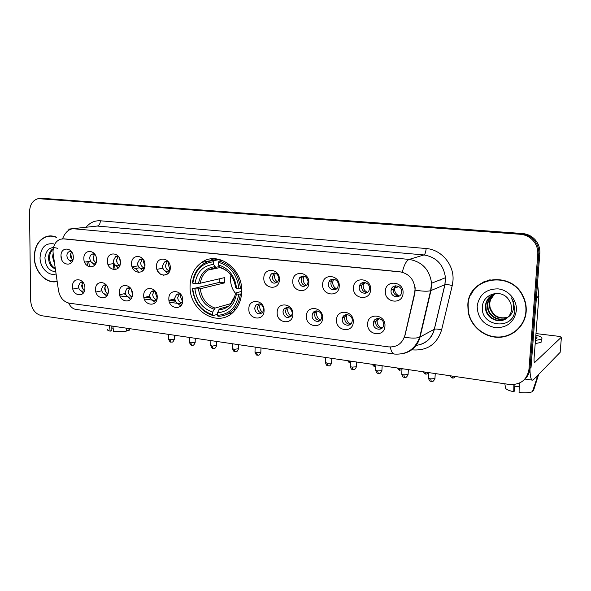 <?xml version="1.0" encoding="UTF-8"?>
<svg xmlns="http://www.w3.org/2000/svg" width="591" height="591" viewBox="0 0 591 591"><rect width="100%" height="100%" fill="white"/><g stroke="black" fill="none" stroke-linecap="round" stroke-linejoin="round"><path stroke-width="0.89" d="M190.095 285.66C188.625 310.763 218.589 328.884 234.036 311.287C238.816 306.116 241.364 299.593 241.675 291.718C243.064 268.624 217.784 250.51 201.79 262.382C194.395 267.657 190.494 275.413 190.095 285.66M108.338 291.023C108.596 301.159 95.24 299.371 95.565 289.413C95.225 279.344 108.633 280.939 108.338 291.023M106.476 285.246L103.469 285.165L101.43 289.051C102.066 293.092 103.957 294.687 107.104 293.845L108.131 292.951M132.436 294.074C132.657 304.343 118.924 302.503 119.301 292.412C118.983 282.202 132.783 283.85 132.436 294.074M130.648 288.356L127.131 288.179L125.159 292.035C125.846 296.231 127.833 297.834 131.121 296.822L132.288 295.648M157.228 297.207C157.42 307.623 143.281 305.732 143.716 295.5C143.436 285.15 157.634 286.842 157.228 297.207M155.559 291.614L151.451 291.297L149.567 295.101C150.313 299.489 152.412 301.07 155.854 299.866L157.154 298.322M182.759 300.435C182.907 310.999 168.354 309.056 168.841 298.677C168.598 288.179 183.225 289.922 182.759 300.435M181.26 295.064C179.657 293.705 178.054 293.528 176.458 294.532L174.685 298.263C175.52 302.851 177.736 304.417 181.341 302.961L182.737 300.93M264.066 310.718C264.081 321.755 248.154 319.628 248.841 308.798C248.722 297.834 264.731 299.74 264.066 310.718M254.64 308.325C255.888 313.747 258.562 315.136 262.67 312.499L263.741 309.47C262.559 304.129 259.922 302.688 255.829 305.148L254.64 308.325M292.87 314.36C292.833 325.567 276.411 323.366 277.164 312.373C277.09 301.255 293.601 303.22 292.87 314.36M282.941 311.885C284.426 317.67 287.285 318.948 291.526 315.705L292.331 313.067C290.92 307.372 288.098 306.035 283.857 309.063L282.941 311.885M322.59 318.121C322.494 329.497 305.547 327.229 306.382 316.074C306.36 304.779 323.395 306.81 322.59 318.121M312.137 315.557C311.686 320.928 319.229 323.705 321.297 318.889L321.814 316.776C322.258 311.494 314.944 308.665 312.757 313.23L312.137 315.557M353.27 321.999C353.115 333.553 335.622 331.211 336.53 319.886C336.56 308.421 354.157 310.511 353.27 321.999M342.255 319.347C341.731 325.227 350.433 327.68 351.992 322.043L352.251 320.603C352.761 314.826 344.339 312.284 342.595 317.655L342.255 319.347M384.955 326.01C384.734 337.742 366.664 335.319 367.668 323.824C367.757 312.174 385.93 314.338 384.955 326.01M373.357 323.262C372.758 329.748 382.798 331.669 383.611 325.183L383.677 324.555C384.261 318.187 374.531 316.126 373.475 322.354L373.357 323.262M84.905 288.061C85.207 298.056 72.22 296.32 72.494 286.495C72.117 276.558 85.156 278.11 84.905 288.061M82.999 282.262L80.435 282.254L78.352 286.147C78.95 290.048 80.753 291.644 83.767 290.935L84.646 290.262M96.525 259.811C96.806 269.976 83.567 268.432 83.87 258.43C83.501 248.331 96.798 249.683 96.525 259.811M94.87 254.337L92.085 254.093C90.608 254.802 89.832 256.169 89.758 258.178C90.305 262.005 92.078 263.63 95.077 263.047L96.215 262.212M120.409 262.404C120.653 272.71 107.037 271.129 107.392 260.986C107.06 250.754 120.734 252.135 120.409 262.404M118.835 257.011L115.577 256.634L113.28 260.727C113.864 264.687 115.718 266.319 118.857 265.61L120.165 264.502M144.987 265.078C145.194 275.524 131.18 273.899 131.586 263.616C131.291 253.236 145.364 254.662 144.987 265.078M143.532 259.826L139.712 259.264L137.474 263.342C138.102 267.464 140.06 269.09 143.347 268.225L144.817 266.763M170.282 267.826C170.452 278.427 156.031 276.751 156.489 266.327C156.231 255.8 170.725 257.262 170.282 267.826M168.996 262.81C167.571 261.503 166.078 261.229 164.52 261.998L162.37 266.031C163.057 270.338 165.125 271.956 168.575 270.9L170.201 268.964M279.395 279.683C279.38 290.927 263.106 289.036 263.83 277.992C263.734 266.829 280.097 268.484 279.395 279.683M269.651 277.637C270.841 283.045 273.537 284.456 277.733 281.885L278.952 278.642C277.836 273.338 275.192 271.867 271.018 274.224L269.651 277.637M308.834 282.882C308.768 294.296 291.976 292.346 292.781 281.139C292.73 269.806 309.61 271.513 308.834 282.882M298.573 280.762C300.036 286.583 302.939 287.861 307.283 284.589L308.17 281.804C306.803 276.1 303.944 274.749 299.6 277.763L298.573 280.762M339.234 286.184C339.101 297.775 321.77 295.766 322.649 284.382C322.656 272.879 340.084 274.645 339.234 286.184M328.419 283.99C327.946 289.487 335.695 292.168 337.793 287.204L338.318 285.061C338.783 279.691 331.344 276.92 329.076 281.589L328.419 283.99M370.623 289.597C370.431 301.373 352.531 299.297 353.499 287.736C353.558 276.049 371.562 277.873 370.623 289.597M359.232 287.322C358.671 293.454 367.824 295.663 369.249 289.701L369.456 288.43C370.003 282.446 361.212 280.097 359.535 285.734L359.232 287.322M403.062 293.121C402.803 305.089 384.305 302.939 385.362 291.2C385.48 279.329 404.089 281.213 403.062 293.121M391.05 290.765C390.422 297.657 401.223 299.09 401.607 292.124L401.621 291.91C402.235 285.187 391.848 283.532 391.109 290.188L391.05 290.765M73.299 257.284C73.616 267.309 60.74 265.817 60.991 255.947C60.6 245.982 73.528 247.289 73.299 257.284M71.6 251.781L69.228 251.633C67.736 252.305 66.96 253.665 66.886 255.711C67.404 259.412 69.095 261.023 71.976 260.542L72.937 259.922M176.591 302.644L180.713 305.872M151.791 299.696L155.322 302.511M127.634 296.756L130.663 299.231M104.112 293.853L106.705 296.039M81.211 290.986L83.412 292.914M164.135 270.279L167.97 273.618M139.55 267.812L142.837 270.715M115.614 265.337L118.429 267.886M92.307 262.884L94.708 265.123M69.612 260.461L71.651 262.419M107.798 293.321C105.885 292.456 104.858 290.802 104.718 288.371L106.018 285.039M131.667 296.409C129.621 295.574 128.52 293.882 128.373 291.333L129.754 287.928M156.223 299.571C154.037 298.78 152.862 297.044 152.7 294.377L154.162 290.905M182.39 302.902L181.725 302.858M181.503 302.821C179.162 302.082 177.906 300.309 177.736 297.509L179.272 293.971M262.042 313.127C259.161 312.602 257.61 310.726 257.388 307.483L259.139 303.781M290.58 316.754C287.492 316.34 285.822 314.427 285.571 311.006L286.487 308.207L287.381 307.276M320.041 320.485C316.717 320.196 314.922 318.254 314.641 314.648L315.262 312.329L316.481 310.888M350.463 324.319C346.895 324.186 344.945 322.213 344.627 318.401L344.967 316.717L346.496 314.626M381.897 328.249C378.063 328.308 375.957 326.321 375.58 322.272L377.442 318.512M84.594 290.321C82.806 289.427 81.846 287.817 81.713 285.49L82.932 282.232M95.941 262.485C94.168 261.577 93.223 259.974 93.105 257.661L94.523 254.16M119.581 265.13C117.69 264.251 116.678 262.603 116.553 260.188L118.067 256.605M143.909 267.849C141.884 266.999 140.798 265.307 140.665 262.781L142.283 259.117M169.765 270.774L169.381 270.737M168.945 270.641C166.78 269.828 165.62 268.1 165.48 265.455L167.194 261.71M276.92 282.609C274.069 282.047 272.547 280.156 272.348 276.95L274.438 272.946M306.072 285.815C303.013 285.35 301.373 283.429 301.151 280.053L302.178 277.068L303.316 275.997M336.168 289.117C332.881 288.763 331.108 286.812 330.864 283.252L331.521 280.858L333.095 279.151M367.277 292.501C363.731 292.301 361.818 290.314 361.529 286.554L361.84 284.965L363.805 282.424M399.435 295.98C395.608 295.965 393.532 293.956 393.207 289.959L395.497 285.822M72.937 259.9C71.297 258.976 70.41 257.41 70.299 255.209L71.614 251.796M53.212 254.071L53.02 251.648C53.234 245.295 55.687 241.158 60.371 239.215L63.902 238.823L399.76 271.757C409.068 273.559 414.165 279.395 415.052 289.25L414.616 293.121L404.879 335.422C402.323 343.578 396.879 347.405 388.553 346.887L69.324 303.19C63.532 301.868 59.913 297.605 58.465 290.403L53.212 254.071M119.936 295.928L127.767 296.933M144.352 299.068L152.057 300.058M169.484 302.296L177.041 303.264M213.1 260.188L213.041 258.755M138.604 272.444C137.09 269.577 134.984 267.878 132.295 267.368C134.984 267.878 137.09 269.577 138.604 272.444M167.608 273.943L163.552 275.28L167.608 273.943M160.464 274.224L157.716 271.195L160.464 274.224M56.618 237.242C53.264 235.794 49.954 235.528 46.689 236.437C38.74 239.421 34.596 246.262 34.256 256.967C34.079 271.365 46.201 284.485 57.172 281.479M56.47 281.39L57.157 281.375M467.828 305.148L468.138 311.649C470.333 325.678 483.504 337.173 497.888 337.313C512.264 337.594 525.155 326.136 526.182 311.634C526.551 306.323 525.539 301.225 523.161 296.335C511.104 269.348 467.998 277.179 467.828 305.148M510.38 334.307L515.714 331.366M47.287 236.37L47.716 236.186M471.02 294.488L474.477 288.785M68.031 229.168L72.841 228.687C68.393 229.382 64.966 232.751 62.55 238.786L402.308 272.119C404.178 264.731 406.475 260.491 409.194 259.412C422.144 261.695 429.605 269.636 431.578 283.237L430.972 290.558L420.075 337.033C417.593 345.971 412.023 351.453 403.365 353.492M524.66 379.311C527.829 376.401 529.61 372.758 530.009 368.385L538.8 253.827C539.103 248.981 537.729 244.637 534.685 240.788C531.213 236.695 526.81 234.405 521.476 233.918L40.291 198.517M415.148 287.647L414.919 292.996L404.547 337.284C411.742 338.377 416.795 338.355 419.706 337.21L434.274 329.276L444.868 284.714L445.466 277.704C443.597 264.687 436.417 257.1 423.939 254.943L97.264 226.05L72.841 228.687L409.194 259.412L423.939 254.943C425.099 254.248 425.83 252.106 426.148 248.523C441.285 249.439 454.309 264.79 452.994 280.511L452.241 285.564L441.588 329.977C436.956 344.198 427.33 350.832 412.717 349.894L411.129 349.68M537.773 254.3C538.069 249.432 536.694 245.066 533.636 241.202C530.149 237.087 525.724 234.782 520.368 234.287L38.201 198.642C32.727 200.209 29.846 204.634 29.55 211.925L30.629 300.405C31.367 308.812 35.024 313.917 41.592 315.712L509.368 384.46C520.449 385.029 526.98 380.006 528.96 369.39L537.773 254.3L538.8 253.827C539.103 248.981 537.729 244.637 534.685 240.788C531.213 236.695 526.81 234.405 521.476 233.918L40.387 198.524M484.221 281.589L479.161 284.862M50.22 235.905L49.001 236.223M528.96 369.39L531.05 367.388L539.819 253.354C540.122 248.53 538.756 244.209 535.727 240.382C532.262 236.311 527.881 234.029 522.57 233.541L43.01 198.362M530.009 368.385L538.8 253.827L539.819 253.354M117.387 268.779L117.151 267.043M175.054 300.383L170.858 299.851M149.929 297.192L146.952 296.815M144.743 297.332L150.321 298.041M168.974 300.42L175.453 301.24M124.021 293.771L125.735 294.606M114.41 264.199L115.164 269.636M51.491 235.942L50.25 236.149M56.492 237.427C53.197 236.023 49.947 235.772 46.733 236.673C38.873 239.628 34.78 246.403 34.441 256.989C34.263 271.247 46.275 284.241 57.135 281.242M54.771 264.849L52.562 256.738L53.138 253.502M54.342 261.902L53.567 256.538M55.347 268.868C50.952 267.309 48.669 263.46 48.521 257.321C48.75 253.798 50.072 251.042 52.496 249.047M55.273 268.336C51.506 266.349 49.592 262.626 49.533 257.174C49.718 253.997 50.856 251.397 52.946 249.372M53.7 243.869C45.47 242.82 40.919 247.4 40.048 257.61C39.9 267.634 48.617 276.588 56.079 273.936M57.445 248.316C50.508 246.144 46.334 249.232 44.931 257.573C45.411 266.438 49.016 271.166 55.768 271.757M109.35 325.671L110.199 331.152L111.832 330.701L111.839 326.04M107.569 329.246C107.015 329.97 107.887 330.598 110.199 331.152M126.806 328.234L126.179 331.241L113.671 331.669L112.822 326.18M126.629 329.098L126.622 330.199L128.757 330.517L129.163 328.581M128.757 330.517L129.628 329.098M111.839 328.012L113.132 328.204M490.146 279.728L484.325 281.87M525.872 311.597C526.234 306.36 525.244 301.329 522.902 296.505C511.008 269.762 468.286 277.475 468.116 305.185L468.434 311.656C470.628 325.53 483.667 336.892 497.895 337.018C512.124 337.284 524.86 325.944 525.872 311.597M507.765 317.345C498.893 319.775 492.805 316.481 489.518 307.46L489.259 303.375C489.629 299.652 491.328 296.564 494.364 294.096M507.957 317.153C499.173 319.391 493.182 316.067 489.991 307.187L489.74 303.109L490.471 299.792L494.527 294.045M506.952 318.054C499.831 322.147 489.215 317.323 487.605 308.568L487.346 304.446C487.789 300.28 489.799 296.955 493.359 294.495M507.159 317.884C500.03 321.755 489.688 316.909 488.085 308.295L487.826 304.18C488.255 300.125 490.183 296.859 493.611 294.384M507.876 317.234C510.144 314.966 511.414 312.211 511.695 308.96L510.757 302.954L507.713 298.27C499.69 288.873 483.298 294.414 482.47 306.035C479.456 326.365 512.545 331.167 514.805 311.058L513.535 301.802L511.252 297.842C513.394 301.617 514.067 305.503 513.269 309.492C512.493 312.875 510.698 315.454 507.876 317.234C501.264 324.282 487.479 319.945 485.669 309.691L485.403 305.54C486.511 298.714 490.478 294.673 497.312 293.424M506.302 318.542C499.225 323.321 487.804 318.556 486.157 309.411L485.891 305.266C486.408 300.738 488.654 297.266 492.628 294.843M477.166 306.19C477.587 317.892 483.615 325.057 495.236 327.695C507.152 327.909 514.207 322.198 516.386 310.548C517.243 300.051 508.504 289.841 497.954 288.866C486.061 288.933 479.131 294.702 477.166 306.19M515.5 331.137L520.132 327.015M230.926 275.192L230.542 278.782C230.497 284.264 232.145 289.132 235.484 293.372M241.549 293.853L238.771 294.215C236.282 307.512 229.16 314.545 217.399 315.313L217.451 312.742C227.853 311.945 234.191 305.68 236.466 293.941L235.558 293.04L241.682 291.393M227.18 306.603L219.874 308.709L217.451 312.742M217.422 314.338L213.129 315.609L212.561 314.671C201.088 310.822 194.476 302.178 192.732 288.733L194.927 288.992C196.567 300.908 202.454 308.613 212.612 312.114L215.043 308.088L230.882 303.589M213.617 261.798L214.23 260.55C210.189 260.638 206.488 261.806 203.119 264.044C197.032 268.366 193.486 274.667 192.474 282.963L192.821 283.207C195 270.146 201.93 263.01 213.617 261.798L213.565 264.406C203.23 265.566 197.047 271.912 195.023 283.466L200.319 283.237L224.831 277.563L224.713 282.838L200.223 288.755L194.927 288.992M192.732 288.733L219.859 282.284L219.822 278.723M220.746 259.796L220.923 260.409L221.95 260.21M227.217 314.213L232.551 312.72M240.485 288.526C238.616 273.951 231.495 264.79 219.113 261.045L218.5 262.301C230.291 265.913 237.087 274.667 238.912 288.556L241.586 288.238M222.43 260.395L219.113 261.045M217.399 315.313L217.961 316.251C223.856 316.281 228.961 314.124 233.282 309.787C237.205 305.65 239.554 300.45 240.345 294.185M192.385 288.474C194.173 302.57 201.088 311.612 213.129 315.609M238.912 288.556L236.599 288.29C234.908 276.019 228.857 268.225 218.448 264.916L218.5 262.301M236.466 293.941L238.771 294.215M212.612 312.114L212.561 314.671M218.448 264.916L220.458 267.834C225.843 269.385 230.054 272.998 233.083 278.671M235.602 287.462L236.599 288.29M219.239 259.383L213.824 260.557M214.23 260.55L219.66 259.486M195.023 283.466L192.821 283.207M219.379 266.585L215.678 267.331L213.565 264.406M219.859 282.284L224.713 282.838M70.669 253.207L71.592 258.828M93.289 256.228L94.087 260.904M95.373 262.995L95.772 263.446M96.274 257.602L96.459 258.688M119.641 258.54L120.394 262.796M116.582 259.626L117.136 262.766M118.776 265.647L119.478 266.371M143.812 260.306L143.576 262.02L144.906 266.216M142.904 268.425L143.879 269.341M211.29 258.888L211.312 260.535M168.649 262.493L168.265 264.665L169.994 269.385M167.711 271.269L168.989 272.37M212.657 260.269L212.686 258.769M275.303 273.131L274.534 276.034C274.549 278.62 275.569 280.622 277.593 282.04M271.867 273.53L271.72 274.054M303.996 276.086L303.153 279.1C303.176 281.892 304.328 283.99 306.603 285.387M300.383 276.95L300.228 277.593M333.575 279.174L332.674 282.254C332.711 285.268 334.004 287.455 336.552 288.822M329.771 280.614L329.63 281.419M364.071 282.417L363.14 285.512C363.177 288.681 364.573 290.935 367.329 292.286L367.735 292.139M360.096 284.589L360 285.579M395.519 285.822L394.596 288.881C394.618 292.094 396.044 294.384 398.888 295.766L398.799 296.032M391.441 288.984L391.449 290.063M174.877 299.822L172.025 299.999M81.964 283.843L83.072 289.198M104.814 287.352L105.745 291.681M107.17 293.83L107.688 294.355M107.798 287.795L108.293 290.1M131.379 289.583L132.428 294.229M155.729 291.873L155.536 293.402L157.191 298.012M155.204 300.206L156.29 301.115M180.735 294.636L180.44 296.505L182.479 301.55M180.262 303.523L181.659 304.587M260.158 303.996L259.648 306.352C259.678 308.96 260.72 310.962 262.766 312.38M256.893 304.276L256.753 304.867M288.231 307.379L287.662 309.839C287.699 312.661 288.881 314.759 291.193 316.155M284.825 308.081L284.677 308.798M317.153 310.918L316.547 313.437C316.599 316.481 317.921 318.675 320.529 320.026M313.607 312.107L313.481 312.971M346.969 314.611L346.341 317.138C346.378 320.248 347.752 322.479 350.448 323.853L351.217 323.528M343.297 316.399L343.216 317.411M350.271 324.333L350.448 323.853M377.708 318.483L377.088 320.965C377.117 324.119 378.513 326.395 381.298 327.791L382.938 327.03M373.955 321.016L373.963 322.132M381.114 328.323L381.298 327.791M529.979 368.754C530.046 375.92 530.858 379.71 532.425 380.139L533.577 379.577L560.165 352.332L561.413 337.158L534.648 362.497C534.109 362.231 533.932 360.658 534.109 357.784L538.844 296.549L536.369 298.182M561.413 337.158L559.241 336.382L535.985 333.568M537.529 283.17L538.844 296.549M519.238 384.874L519.127 386.418L514.85 386.27M513.882 384.571L513.749 391.737L514.502 390.991L514.99 384.431M535.202 343.644L541.061 342.359L541.208 340.468M535.446 340.482L541.312 339.219C543.085 337.941 541.267 336.575 535.86 335.134M535.653 377.45L537.448 376.792L532.432 391.685C529.735 392.801 525.281 393.089 519.075 392.535L519.275 383.153M537.544 375.514L537.448 376.792M532.868 390.378L533.547 390.481L538.645 374.384M513.749 391.737C508.267 390.533 505.512 389.181 505.49 387.674L504.847 383.795M535.572 338.939L536.554 338.547C537.463 337.978 537.189 337.335 535.749 336.619M390.282 347.02C391.139 351.379 392.527 353.721 394.433 354.053L76.01 309.44C72.885 308.945 70.432 306.825 68.645 303.072M415.274 290.159C422.602 291.348 427.714 291.526 430.61 290.691L444.957 284.677C446.441 284.374 448.865 284.67 452.241 285.564M61.53 259.102L61.072 255.94M86.123 227.217C89.987 222.585 94.745 220.443 100.389 220.79L426.148 248.523M520.368 234.287L522.57 233.541M416.204 345.403C425.527 343.992 431.548 338.621 434.274 329.276L434.363 329.231C435.863 328.795 438.271 329.039 441.588 329.977M412.747 349.052L412.717 349.894M100.389 220.79C100.204 223.79 99.162 225.548 97.264 226.05M440.856 280.193L440.886 279.528M72.841 289.058L78.633 287.92M86.958 261.761L87.549 265.957M113.997 269.666L113.162 263.638M200.223 288.755C201.701 298.625 206.643 305.074 215.043 308.088M235.624 287.691C234.058 277.039 228.761 270.213 219.726 267.213M218.833 309.824C227.875 308.997 233.423 303.501 235.491 293.328M198.465 288.925C199.98 299.305 205.158 306.064 213.994 309.196M214.851 266.704C205.86 267.804 200.43 273.367 198.561 283.399M215.649 267.331L207.803 270.139C203.681 273.205 201.184 277.571 200.319 283.237M347.663 360.695C350.005 364.012 349.488 362.098 350.071 362.763L349.303 360.931M372.256 364.307C373.615 366.169 374.435 366.871 374.709 366.405L373.985 364.566M397.484 368.016C398.844 369.892 399.679 370.601 399.974 370.136L399.317 368.282M423.37 371.82C424.737 373.711 425.586 374.428 425.912 373.97L425.313 372.108M449.943 375.728C451.325 377.634 452.189 378.358 452.536 377.908L451.997 376.031M168.664 339.389C170.585 343.681 170.865 341.435 171.035 342.108L169.861 339.766L168.664 339.086L168.723 334.395M174.308 339.116L169.861 339.766M189.475 342.499C191.403 346.843 191.683 344.568 191.868 345.262L190.738 342.898L189.482 342.182L189.556 337.461M195.17 342.233L190.738 342.898M210.788 345.683C212.723 350.086 212.996 347.781 213.211 348.483L212.117 346.104L210.795 345.351L210.891 340.593M216.535 345.432L212.117 346.104M232.618 348.941C234.561 353.403 234.834 351.076 235.07 351.793L234.021 349.384L232.625 348.594L232.743 343.807M238.424 348.712L234.021 349.384M254.987 352.28C256.937 356.809 257.218 354.452 257.469 355.176L256.472 352.753L255.002 351.918L255.135 347.094M260.853 352.073L256.472 352.753M325.538 362.8C326.934 367.004 327.658 365.201 328.131 365.859L327.288 363.369L325.56 362.409L325.752 357.474M331.625 362.675L331.61 363.073L327.288 363.369M350.271 366.486C351.645 370.742 352.458 368.954 352.908 369.604L352.125 367.092C350.552 366.819 349.946 366.486 350.293 366.08L350.515 361.116M356.447 366.398L356.425 366.812L352.125 367.092M375.662 370.276C377.051 374.591 377.834 372.773 378.343 373.453L377.627 370.919C375.972 370.631 375.322 370.276 375.684 369.855L375.928 364.846M381.926 370.217L381.904 370.638L377.627 370.919M401.725 374.155C403.092 378.536 403.971 376.726 404.458 377.398L403.801 374.842C402.065 374.539 401.378 374.162 401.747 373.726L402.02 368.681M408.093 374.147L408.071 374.576L403.801 374.842M428.49 378.144C429.864 382.584 430.75 380.759 431.275 381.454L430.699 378.875C428.859 378.55 428.135 378.159 428.512 377.701L428.815 372.618M434.969 378.181L434.946 378.624L430.699 378.875M534.914 362.379L534.412 362.313M536.414 297.628L538.837 296.025M107.939 293.661L107.104 293.845M132.059 296.608L131.121 296.822M156.888 299.615L155.854 299.866M182.449 302.673L181.341 302.961M84.498 290.787L83.767 290.935M95.993 262.899L95.077 263.047M119.892 265.425L118.857 265.61M144.485 268.019L143.347 268.225M169.809 270.656L168.575 270.9M72.767 260.417L71.976 260.542M70.455 251.463L69.228 251.633M393.266 289.391L391.109 290.188M361.84 284.965L359.535 285.734M331.521 280.858L329.076 281.589M302.178 277.068L299.6 277.763M273.714 273.559L271.018 274.224M166.692 261.599L164.52 261.998M141.567 258.954L139.712 259.264M117.173 256.383L115.577 256.634M93.481 253.886L92.085 254.093M81.89 281.981L80.435 282.254M375.699 321.371L373.475 322.354M344.967 316.717L342.595 317.655M315.262 312.329L312.757 313.23M286.487 308.207L283.857 309.063M258.57 304.321L255.829 305.148M178.999 293.919L176.458 294.532M153.645 290.802L151.451 291.297M129.03 287.773L127.131 288.179M105.124 284.832L103.469 285.165M139.506 267.782L135.265 268.558M218.293 259.176L201.79 262.382M419.004 344.922C427.079 342.78 432.206 337.55 434.363 329.231L444.957 284.677L445.466 277.704L431.578 283.237L430.61 290.691L419.706 337.21C415.096 349.251 406.667 354.866 394.433 354.053M533.636 241.202L535.727 240.382M88.702 261.481L89.455 266.837M440.901 280.171L440.916 279.513M49.282 236.141L46.689 236.437M43.431 198.325L42.914 198.354M129.363 330.192L129.732 328.662M489.991 307.187L489.518 307.46M488.085 308.295L487.605 308.568M486.157 309.411L485.669 309.691M235.979 308.99L233.282 309.787M234.996 295.825L230.283 304.225M219.985 267.575L207.803 270.139L215.678 267.331M90.586 261.185L84.594 262.138M176.022 335.466L174.338 336.597M113.967 263.497L108.027 264.509M196.338 338.451L195.215 339.404M138.013 265.854L132.125 266.91M217.133 341.509L216.601 342.086M162.769 268.225L156.933 269.341M350.441 362.793L350.071 362.763M375.854 366.346L374.709 366.405M401.961 369.744L399.974 370.136M363.531 283.554L365.903 282.771M428.8 372.803C425.749 375.071 426.724 373.564 425.912 373.97M394.677 288.135L398.851 286.591M455.602 376.556C453.77 377.996 452.75 378.447 452.536 377.908M171.035 342.108C171.73 341.657 172.469 343.511 174.301 339.419L174.36 335.223M101.704 290.824L95.919 292.02M191.868 345.262C192.57 344.812 193.331 346.658 195.163 342.558L195.237 338.296M125.336 293.483L119.574 294.754M213.211 348.483C213.883 348.033 214.651 349.909 216.528 345.765L216.616 341.435M149.656 296.18L143.909 297.524M235.07 351.793C235.765 351.327 236.503 353.241 238.409 349.059L238.52 344.656M174.714 298.891L168.96 300.317M257.469 355.176C258.119 354.718 258.924 356.632 260.845 352.428L260.971 347.951M328.131 365.859C328.759 365.371 329.549 367.395 331.61 363.073L331.802 358.36M352.908 369.604C353.521 369.124 354.349 371.148 356.425 366.812L356.646 362.017M378.343 373.453C378.957 372.958 379.791 375.019 381.904 370.638L382.155 365.763M346.769 315.062L347.73 314.685M404.458 377.398C405.079 376.895 405.877 379.001 408.071 374.576L408.344 369.611M377.243 319.834L379.769 318.726M431.275 381.454C431.881 380.944 432.693 383.086 434.946 378.624L435.249 373.564M532.425 380.139L524.934 379.06M541.061 342.359L541.312 339.219"/></g></svg>

